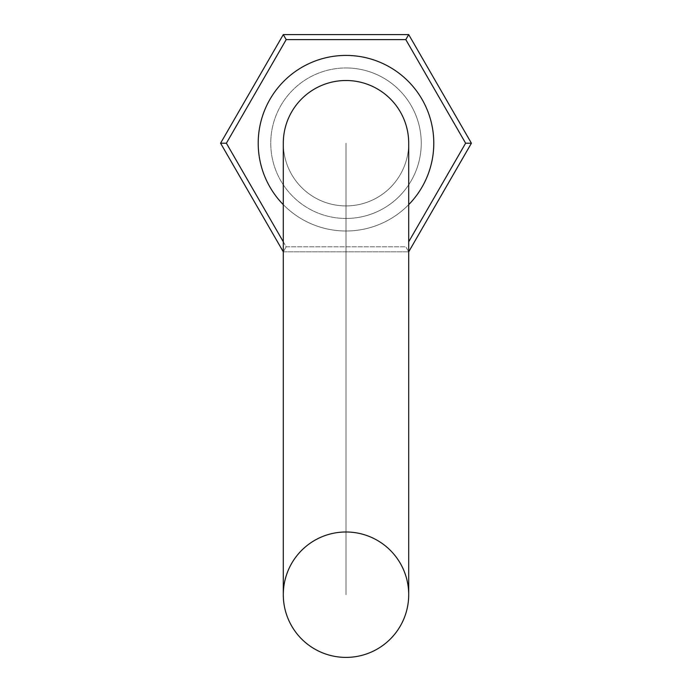 <?xml version="1.0" encoding="UTF-8"?>
<svg xmlns="http://www.w3.org/2000/svg" width="692" height="692" viewBox="0 0 692 692"><rect width="100%" height="100%" fill="white"/><g stroke="black" fill="none" stroke-linecap="round" stroke-linejoin="round"><path stroke-width="0.52" stroke-dasharray="3.46 2.59" d="M408.704 594.696A62.704 62.704 0 0 0 346 531.984A62.704 62.704 0 0 0 283.296 594.696L283.296 143.209A62.704 62.704 0 0 0 346 205.913A62.704 62.704 0 0 0 408.704 143.209A62.704 62.704 0 0 0 346 80.506A62.704 62.704 0 0 1 408.704 143.209A62.704 62.704 0 0 1 346 205.913A62.704 62.704 0 0 1 283.296 143.209A62.704 62.704 0 0 1 346 80.506A62.704 62.704 0 0 0 283.296 143.209A62.704 62.704 0 0 0 346 205.913A62.704 62.704 0 0 0 408.704 143.209L408.704 251.819L405.806 246.802L286.194 246.802L226.379 143.209L286.194 39.617L405.806 39.617L465.621 143.209L408.704 241.785M408.704 204.65A87.789 87.789 0 0 1 283.296 204.65M346 230.998A87.789 87.789 0 0 1 258.211 143.209A87.789 87.789 0 0 1 346 55.421A87.789 87.789 0 0 1 433.789 143.209A87.789 87.789 0 0 1 346 230.998M346 218.456A75.246 75.246 0 0 1 270.754 143.209A75.246 75.246 0 0 1 346 67.963A75.246 75.246 0 0 1 421.246 143.209A75.246 75.246 0 0 1 346 218.456A75.246 75.246 0 0 0 421.246 143.209A75.246 75.246 0 0 0 346 67.963A75.246 75.246 0 0 1 421.246 143.209A75.246 75.246 0 0 1 346 218.456A75.246 75.246 0 0 1 270.754 143.209A75.246 75.246 0 0 1 346 67.963A75.246 75.246 0 0 0 270.754 143.209A75.246 75.246 0 0 0 346 218.456A75.246 75.246 0 0 1 270.754 143.209A75.246 75.246 0 0 1 346 67.963A75.246 75.246 0 0 1 421.246 143.209A75.246 75.246 0 0 1 346 218.456A75.246 75.246 0 0 1 270.754 143.209A75.246 75.246 0 0 1 346 67.963A75.246 75.246 0 0 1 421.246 143.209A75.246 75.246 0 0 1 346 218.456M346 80.506A62.704 62.704 0 0 0 283.296 143.209A62.704 62.704 0 0 0 346 205.913A62.704 62.704 0 0 0 408.704 143.209A62.704 62.704 0 0 0 346 80.506A62.704 62.704 0 0 1 408.704 143.209A62.704 62.704 0 0 1 346 205.913A62.704 62.704 0 0 1 283.296 143.209A62.704 62.704 0 0 1 346 80.506A62.704 62.704 0 0 0 283.296 143.209A62.704 62.704 0 0 0 346 205.913A62.704 62.704 0 0 0 408.704 143.209A62.704 62.704 0 0 0 346 80.506A62.704 62.704 0 0 1 408.704 143.209A62.704 62.704 0 0 1 346 205.913A62.704 62.704 0 0 1 283.296 143.209A62.704 62.704 0 0 1 346 80.506M283.296 241.785L286.194 246.802L283.296 251.819L408.704 251.819L283.296 251.819L220.584 143.209L283.296 34.6L408.704 34.6L471.416 143.209L465.621 143.209M408.704 34.6L405.806 39.617M283.296 251.819L286.194 246.802L405.806 246.802L408.704 251.819L471.416 143.209M220.584 143.209L226.379 143.209M283.296 34.6L286.194 39.617M346 143.209L346 594.696L346 143.209"/><path stroke-width="1.04" d="M408.704 143.209A62.704 62.704 0 0 0 346 80.506A62.704 62.704 0 0 0 283.296 143.218L283.296 594.696A62.704 62.704 0 0 1 346 531.984A62.704 62.704 0 0 1 408.704 594.696A62.704 62.704 0 0 1 346 657.4A62.704 62.704 0 0 1 283.296 594.696A62.704 62.704 0 0 1 346 531.984A62.704 62.704 0 0 1 408.704 594.696A62.704 62.704 0 0 1 346 657.4A62.704 62.704 0 0 1 283.296 594.696A62.704 62.704 0 0 0 346 657.4A62.704 62.704 0 0 0 408.704 594.696L408.704 143.209M283.296 204.65A87.789 87.789 0 0 1 346 55.421A87.789 87.789 0 0 1 408.704 204.65M408.704 594.696L408.704 251.819L471.416 143.209L408.704 34.6L405.806 39.617L286.194 39.617L226.379 143.209L283.296 241.785M471.416 143.209L465.621 143.209L405.806 39.617M408.704 241.785L465.621 143.209M408.704 34.6L283.296 34.6L220.584 143.209L226.379 143.209M283.296 34.6L286.194 39.617M220.584 143.209L283.296 251.819"/></g></svg>

